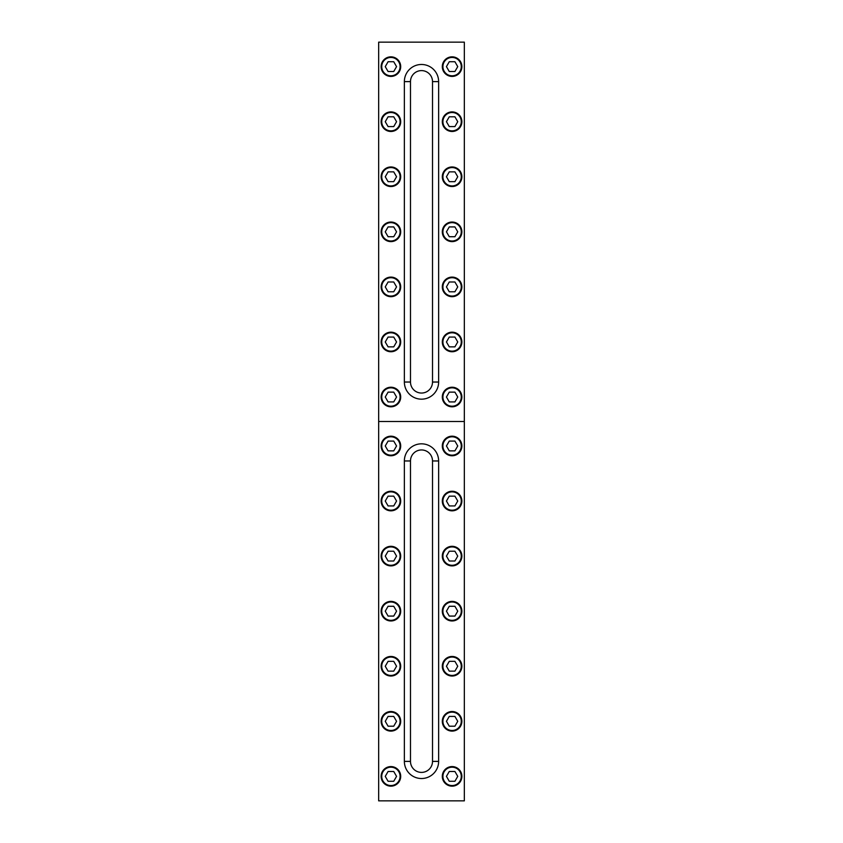 <?xml version="1.0" encoding="UTF-8"?>
<svg xmlns="http://www.w3.org/2000/svg" width="843" height="843" viewBox="0 0 843 843"><rect width="100%" height="100%" fill="white"/><g stroke="black" fill="none" stroke-linecap="round" stroke-linejoin="round"><path stroke-width="1.26" d="M378.665 42.15L464.335 42.15L464.335 421.5L378.665 421.5L378.665 42.15M438.634 382.037A17.134 17.134 0 0 1 421.5 399.171A17.134 17.134 0 0 1 404.366 382.037L404.366 81.613A17.134 17.134 0 0 1 421.5 64.479A17.134 17.134 0 0 1 438.634 81.613L438.634 382.037L432.512 382.037L432.512 81.613A11.012 11.012 0 0 0 421.5 70.601A11.012 11.012 0 0 0 410.488 81.613L410.488 382.037A11.012 11.012 0 0 0 421.5 393.049A11.012 11.012 0 0 0 432.512 382.037M378.665 421.5L464.335 421.5L464.335 800.85L378.665 800.85L378.665 421.5M438.634 761.387A17.134 17.134 0 0 1 421.5 778.521A17.134 17.134 0 0 1 404.366 761.387L404.366 460.963A17.134 17.134 0 0 1 421.5 443.829A17.134 17.134 0 0 1 438.634 460.963L438.634 761.387L432.512 761.387L432.512 460.963A11.012 11.012 0 0 0 421.5 449.951A11.012 11.012 0 0 0 410.488 460.963L410.488 761.387A11.012 11.012 0 0 0 421.5 772.399A11.012 11.012 0 0 0 432.512 761.387M390.91 76.418A9.789 9.789 0 0 1 381.12 66.629A9.789 9.789 0 0 1 390.91 56.839A9.789 9.789 0 0 1 400.699 66.629A9.789 9.789 0 0 1 390.91 76.418A9.789 9.789 0 0 0 400.699 66.629A9.789 9.789 0 0 0 390.91 56.839M388.086 71.518L393.734 71.518L396.558 66.629L393.734 61.729L388.086 61.729L385.251 66.629L388.086 71.518M452.09 351.752A9.789 9.789 0 0 1 442.301 341.963A9.789 9.789 0 0 1 452.09 332.174A9.789 9.789 0 0 1 461.88 341.963A9.789 9.789 0 0 1 452.09 351.752A9.789 9.789 0 0 0 461.88 341.963A9.789 9.789 0 0 0 452.09 332.174M449.266 346.852L454.914 346.852L457.749 341.963L454.914 337.063L449.266 337.063L446.442 341.963L449.266 346.852M390.91 351.752A9.789 9.789 0 0 1 381.12 341.963A9.789 9.789 0 0 1 390.91 332.174A9.789 9.789 0 0 1 400.699 341.963A9.789 9.789 0 0 1 390.91 351.752A9.789 9.789 0 0 0 400.699 341.963A9.789 9.789 0 0 0 390.91 332.174M388.086 346.852L393.734 346.852L396.558 341.963L393.734 337.063L388.086 337.063L385.251 341.963L388.086 346.852M452.09 296.683A9.789 9.789 0 0 1 442.301 286.894A9.789 9.789 0 0 1 452.09 277.105A9.789 9.789 0 0 1 461.88 286.894A9.789 9.789 0 0 1 452.09 296.683A9.789 9.789 0 0 0 461.88 286.894A9.789 9.789 0 0 0 452.09 277.105M449.266 291.783L454.914 291.783L457.749 286.894L454.914 281.994L449.266 281.994L446.442 286.894L449.266 291.783M390.91 296.683A9.789 9.789 0 0 1 381.12 286.894A9.789 9.789 0 0 1 390.91 277.105A9.789 9.789 0 0 1 400.699 286.894A9.789 9.789 0 0 1 390.91 296.683A9.789 9.789 0 0 0 400.699 286.894A9.789 9.789 0 0 0 390.91 277.105M388.086 291.783L393.734 291.783L396.558 286.894L393.734 281.994L388.086 281.994L385.251 286.894L388.086 291.783M452.09 241.614A9.789 9.789 0 0 1 442.301 231.825A9.789 9.789 0 0 1 452.09 222.036A9.789 9.789 0 0 1 461.88 231.825A9.789 9.789 0 0 1 452.09 241.614A9.789 9.789 0 0 0 461.88 231.825A9.789 9.789 0 0 0 452.09 222.036M449.266 236.725L454.914 236.725L457.749 231.825L454.914 226.925L449.266 226.925L446.442 231.825L449.266 236.725M452.09 186.545A9.789 9.789 0 0 1 442.301 176.756A9.789 9.789 0 0 1 452.09 166.967A9.789 9.789 0 0 1 461.88 176.756A9.789 9.789 0 0 1 452.09 186.545A9.789 9.789 0 0 0 461.88 176.756A9.789 9.789 0 0 0 452.09 166.967M449.266 181.656L454.914 181.656L457.749 176.756L454.914 171.867L449.266 171.867L446.442 176.756L449.266 181.656M452.09 131.476A9.789 9.789 0 0 1 442.301 121.687A9.789 9.789 0 0 1 452.09 111.898A9.789 9.789 0 0 1 461.88 121.687A9.789 9.789 0 0 1 452.09 131.476A9.789 9.789 0 0 0 461.88 121.687A9.789 9.789 0 0 0 452.09 111.898M449.266 126.587L454.914 126.587L457.749 121.687L454.914 116.798L449.266 116.798L446.442 121.687L449.266 126.587M452.09 76.418A9.789 9.789 0 0 1 442.301 66.629A9.789 9.789 0 0 1 452.09 56.839A9.789 9.789 0 0 1 461.88 66.629A9.789 9.789 0 0 1 452.09 76.418A9.789 9.789 0 0 0 461.88 66.629A9.789 9.789 0 0 0 452.09 56.839M449.266 71.518L454.914 71.518L457.749 66.629L454.914 61.729L449.266 61.729L446.442 66.629L449.266 71.518M390.91 241.614A9.789 9.789 0 0 1 381.12 231.825A9.789 9.789 0 0 1 390.91 222.036A9.789 9.789 0 0 1 400.699 231.825A9.789 9.789 0 0 1 390.91 241.614A9.789 9.789 0 0 0 400.699 231.825A9.789 9.789 0 0 0 390.91 222.036M388.086 236.725L393.734 236.725L396.558 231.825L393.734 226.925L388.086 226.925L385.251 231.825L388.086 236.725M390.91 186.545A9.789 9.789 0 0 1 381.12 176.756A9.789 9.789 0 0 1 390.91 166.967A9.789 9.789 0 0 1 400.699 176.756A9.789 9.789 0 0 1 390.91 186.545A9.789 9.789 0 0 0 400.699 176.756A9.789 9.789 0 0 0 390.91 166.967M388.086 181.656L393.734 181.656L396.558 176.756L393.734 171.867L388.086 171.867L385.251 176.756L388.086 181.656M390.91 131.476A9.789 9.789 0 0 1 381.12 121.687A9.789 9.789 0 0 1 390.91 111.898A9.789 9.789 0 0 1 400.699 121.687A9.789 9.789 0 0 1 390.91 131.476A9.789 9.789 0 0 0 400.699 121.687A9.789 9.789 0 0 0 390.91 111.898M388.086 126.587L393.734 126.587L396.558 121.687L393.734 116.798L388.086 116.798L385.251 121.687L388.086 126.587M390.91 436.189A9.789 9.789 0 0 1 400.699 445.979A9.789 9.789 0 0 1 390.91 455.768A9.789 9.789 0 0 1 381.12 445.979A9.789 9.789 0 0 1 390.91 436.189A9.789 9.789 0 0 0 381.12 445.979A9.789 9.789 0 0 0 390.91 455.768M393.734 441.079L388.086 441.079L385.251 445.979L388.086 450.868L393.734 450.868L396.558 445.979L393.734 441.079M390.91 491.248A9.789 9.789 0 0 1 400.699 501.037A9.789 9.789 0 0 1 390.91 510.826A9.789 9.789 0 0 1 381.12 501.037A9.789 9.789 0 0 1 390.91 491.248A9.789 9.789 0 0 0 381.12 501.037A9.789 9.789 0 0 0 390.91 510.826M393.734 496.148L388.086 496.148L385.251 501.037L388.086 505.937L393.734 505.937L396.558 501.037L393.734 496.148M390.91 546.317A9.789 9.789 0 0 1 400.699 556.106A9.789 9.789 0 0 1 390.91 565.895A9.789 9.789 0 0 1 381.12 556.106A9.789 9.789 0 0 1 390.91 546.317A9.789 9.789 0 0 0 381.12 556.106A9.789 9.789 0 0 0 390.91 565.895M393.734 551.217L388.086 551.217L385.251 556.106L388.086 561.006L393.734 561.006L396.558 556.106L393.734 551.217M390.91 601.386A9.789 9.789 0 0 1 400.699 611.175A9.789 9.789 0 0 1 390.91 620.964A9.789 9.789 0 0 1 381.12 611.175A9.789 9.789 0 0 1 390.91 601.386A9.789 9.789 0 0 0 381.12 611.175A9.789 9.789 0 0 0 390.91 620.964M393.734 606.275L388.086 606.275L385.251 611.175L388.086 616.075L393.734 616.075L396.558 611.175L393.734 606.275M390.91 656.455A9.789 9.789 0 0 1 400.699 666.244A9.789 9.789 0 0 1 390.91 676.033A9.789 9.789 0 0 1 381.12 666.244A9.789 9.789 0 0 1 390.91 656.455A9.789 9.789 0 0 0 381.12 666.244A9.789 9.789 0 0 0 390.91 676.033M393.734 661.344L388.086 661.344L385.251 666.244L388.086 671.133L393.734 671.133L396.558 666.244L393.734 661.344M390.91 711.524A9.789 9.789 0 0 1 400.699 721.313A9.789 9.789 0 0 1 390.91 731.102A9.789 9.789 0 0 1 381.12 721.313A9.789 9.789 0 0 1 390.91 711.524A9.789 9.789 0 0 0 381.12 721.313A9.789 9.789 0 0 0 390.91 731.102M393.734 716.413L388.086 716.413L385.251 721.313L388.086 726.202L393.734 726.202L396.558 721.313L393.734 716.413M452.09 436.189A9.789 9.789 0 0 1 461.88 445.979A9.789 9.789 0 0 1 452.09 455.768A9.789 9.789 0 0 1 442.301 445.979A9.789 9.789 0 0 1 452.09 436.189A9.789 9.789 0 0 0 442.301 445.979A9.789 9.789 0 0 0 452.09 455.768M454.914 441.079L449.266 441.079L446.442 445.979L449.266 450.868L454.914 450.868L457.749 445.979L454.914 441.079M452.09 491.248A9.789 9.789 0 0 1 461.88 501.037A9.789 9.789 0 0 1 452.09 510.826A9.789 9.789 0 0 1 442.301 501.037A9.789 9.789 0 0 1 452.09 491.248A9.789 9.789 0 0 0 442.301 501.037A9.789 9.789 0 0 0 452.09 510.826M454.914 496.148L449.266 496.148L446.442 501.037L449.266 505.937L454.914 505.937L457.749 501.037L454.914 496.148M452.09 546.317A9.789 9.789 0 0 1 461.88 556.106A9.789 9.789 0 0 1 452.09 565.895A9.789 9.789 0 0 1 442.301 556.106A9.789 9.789 0 0 1 452.09 546.317A9.789 9.789 0 0 0 442.301 556.106A9.789 9.789 0 0 0 452.09 565.895M454.914 551.217L449.266 551.217L446.442 556.106L449.266 561.006L454.914 561.006L457.749 556.106L454.914 551.217M452.09 601.386A9.789 9.789 0 0 1 461.88 611.175A9.789 9.789 0 0 1 452.09 620.964A9.789 9.789 0 0 1 442.301 611.175A9.789 9.789 0 0 1 452.09 601.386A9.789 9.789 0 0 0 442.301 611.175A9.789 9.789 0 0 0 452.09 620.964M454.914 606.275L449.266 606.275L446.442 611.175L449.266 616.075L454.914 616.075L457.749 611.175L454.914 606.275M452.09 656.455A9.789 9.789 0 0 1 461.88 666.244A9.789 9.789 0 0 1 452.09 676.033A9.789 9.789 0 0 1 442.301 666.244A9.789 9.789 0 0 1 452.09 656.455A9.789 9.789 0 0 0 442.301 666.244A9.789 9.789 0 0 0 452.09 676.033M454.914 661.344L449.266 661.344L446.442 666.244L449.266 671.133L454.914 671.133L457.749 666.244L454.914 661.344M452.09 711.524A9.789 9.789 0 0 1 461.88 721.313A9.789 9.789 0 0 1 452.09 731.102A9.789 9.789 0 0 1 442.301 721.313A9.789 9.789 0 0 1 452.09 711.524A9.789 9.789 0 0 0 442.301 721.313A9.789 9.789 0 0 0 452.09 731.102M454.914 716.413L449.266 716.413L446.442 721.313L449.266 726.202L454.914 726.202L457.749 721.313L454.914 716.413M390.91 406.811A9.789 9.789 0 0 1 381.12 397.021A9.789 9.789 0 0 1 390.91 387.232A9.789 9.789 0 0 1 400.699 397.021A9.789 9.789 0 0 1 390.91 406.811A9.789 9.789 0 0 0 400.699 397.021A9.789 9.789 0 0 0 390.91 387.232M388.086 401.921L393.734 401.921L396.558 397.021L393.734 392.132L388.086 392.132L385.251 397.021L388.086 401.921M452.09 406.811A9.789 9.789 0 0 1 442.301 397.021A9.789 9.789 0 0 1 452.09 387.232A9.789 9.789 0 0 1 461.88 397.021A9.789 9.789 0 0 1 452.09 406.811A9.789 9.789 0 0 0 461.88 397.021A9.789 9.789 0 0 0 452.09 387.232M449.266 401.921L454.914 401.921L457.749 397.021L454.914 392.132L449.266 392.132L446.442 397.021L449.266 401.921M390.91 766.582A9.789 9.789 0 0 1 400.699 776.371A9.789 9.789 0 0 1 390.91 786.161A9.789 9.789 0 0 1 381.12 776.371A9.789 9.789 0 0 1 390.91 766.582A9.789 9.789 0 0 0 381.12 776.371A9.789 9.789 0 0 0 390.91 786.161M393.734 771.482L388.086 771.482L385.251 776.371L388.086 781.271L393.734 781.271L396.558 776.371L393.734 771.482M452.09 766.582A9.789 9.789 0 0 1 461.88 776.371A9.789 9.789 0 0 1 452.09 786.161A9.789 9.789 0 0 1 442.301 776.371A9.789 9.789 0 0 1 452.09 766.582A9.789 9.789 0 0 0 442.301 776.371A9.789 9.789 0 0 0 452.09 786.161M454.914 771.482L449.266 771.482L446.442 776.371L449.266 781.271L454.914 781.271L457.749 776.371L454.914 771.482M432.512 81.613L438.634 81.613M404.366 382.037L410.488 382.037M410.488 81.613L404.366 81.613M432.512 460.963L438.634 460.963M404.366 761.387L410.488 761.387M410.488 460.963L404.366 460.963M390.91 57.45A9.178 9.178 0 0 0 381.731 66.629A9.178 9.178 0 0 0 390.91 75.807A9.178 9.178 0 0 0 400.088 66.629A9.178 9.178 0 0 0 390.91 57.45M452.09 332.785A9.178 9.178 0 0 0 442.912 341.963A9.178 9.178 0 0 0 452.09 351.141A9.178 9.178 0 0 0 461.269 341.963A9.178 9.178 0 0 0 452.09 332.785M390.91 332.785A9.178 9.178 0 0 0 381.731 341.963A9.178 9.178 0 0 0 390.91 351.141A9.178 9.178 0 0 0 400.088 341.963A9.178 9.178 0 0 0 390.91 332.785M452.09 277.716A9.178 9.178 0 0 0 442.912 286.894A9.178 9.178 0 0 0 452.09 296.072A9.178 9.178 0 0 0 461.269 286.894A9.178 9.178 0 0 0 452.09 277.716M390.91 277.716A9.178 9.178 0 0 0 381.731 286.894A9.178 9.178 0 0 0 390.91 296.072A9.178 9.178 0 0 0 400.088 286.894A9.178 9.178 0 0 0 390.91 277.716M452.09 222.647A9.178 9.178 0 0 0 442.912 231.825A9.178 9.178 0 0 0 452.09 241.003A9.178 9.178 0 0 0 461.269 231.825A9.178 9.178 0 0 0 452.09 222.647M452.09 167.578A9.178 9.178 0 0 0 442.912 176.756A9.178 9.178 0 0 0 452.09 185.934A9.178 9.178 0 0 0 461.269 176.756A9.178 9.178 0 0 0 452.09 167.578M452.09 112.509A9.178 9.178 0 0 0 442.912 121.687A9.178 9.178 0 0 0 452.09 130.865A9.178 9.178 0 0 0 461.269 121.687A9.178 9.178 0 0 0 452.09 112.509M452.09 57.45A9.178 9.178 0 0 0 442.912 66.629A9.178 9.178 0 0 0 452.09 75.807A9.178 9.178 0 0 0 461.269 66.629A9.178 9.178 0 0 0 452.09 57.45M390.91 222.647A9.178 9.178 0 0 0 381.731 231.825A9.178 9.178 0 0 0 390.91 241.003A9.178 9.178 0 0 0 400.088 231.825A9.178 9.178 0 0 0 390.91 222.647M390.91 167.578A9.178 9.178 0 0 0 381.731 176.756A9.178 9.178 0 0 0 390.91 185.934A9.178 9.178 0 0 0 400.088 176.756A9.178 9.178 0 0 0 390.91 167.578M390.91 112.509A9.178 9.178 0 0 0 381.731 121.687A9.178 9.178 0 0 0 390.91 130.865A9.178 9.178 0 0 0 400.088 121.687A9.178 9.178 0 0 0 390.91 112.509M390.91 455.157A9.178 9.178 0 0 0 400.088 445.979A9.178 9.178 0 0 0 390.91 436.8A9.178 9.178 0 0 0 381.731 445.979A9.178 9.178 0 0 0 390.91 455.157M390.91 510.215A9.178 9.178 0 0 0 400.088 501.037A9.178 9.178 0 0 0 390.91 491.859A9.178 9.178 0 0 0 381.731 501.037A9.178 9.178 0 0 0 390.91 510.215M390.91 565.284A9.178 9.178 0 0 0 400.088 556.106A9.178 9.178 0 0 0 390.91 546.928A9.178 9.178 0 0 0 381.731 556.106A9.178 9.178 0 0 0 390.91 565.284M390.91 620.353A9.178 9.178 0 0 0 400.088 611.175A9.178 9.178 0 0 0 390.91 601.997A9.178 9.178 0 0 0 381.731 611.175A9.178 9.178 0 0 0 390.91 620.353M390.91 675.422A9.178 9.178 0 0 0 400.088 666.244A9.178 9.178 0 0 0 390.91 657.066A9.178 9.178 0 0 0 381.731 666.244A9.178 9.178 0 0 0 390.91 675.422M390.91 730.491A9.178 9.178 0 0 0 400.088 721.313A9.178 9.178 0 0 0 390.91 712.135A9.178 9.178 0 0 0 381.731 721.313A9.178 9.178 0 0 0 390.91 730.491M452.09 455.157A9.178 9.178 0 0 0 461.269 445.979A9.178 9.178 0 0 0 452.09 436.8A9.178 9.178 0 0 0 442.912 445.979A9.178 9.178 0 0 0 452.09 455.157M452.09 510.215A9.178 9.178 0 0 0 461.269 501.037A9.178 9.178 0 0 0 452.09 491.859A9.178 9.178 0 0 0 442.912 501.037A9.178 9.178 0 0 0 452.09 510.215M452.09 565.284A9.178 9.178 0 0 0 461.269 556.106A9.178 9.178 0 0 0 452.09 546.928A9.178 9.178 0 0 0 442.912 556.106A9.178 9.178 0 0 0 452.09 565.284M452.09 620.353A9.178 9.178 0 0 0 461.269 611.175A9.178 9.178 0 0 0 452.09 601.997A9.178 9.178 0 0 0 442.912 611.175A9.178 9.178 0 0 0 452.09 620.353M452.09 675.422A9.178 9.178 0 0 0 461.269 666.244A9.178 9.178 0 0 0 452.09 657.066A9.178 9.178 0 0 0 442.912 666.244A9.178 9.178 0 0 0 452.09 675.422M452.09 730.491A9.178 9.178 0 0 0 461.269 721.313A9.178 9.178 0 0 0 452.09 712.135A9.178 9.178 0 0 0 442.912 721.313A9.178 9.178 0 0 0 452.09 730.491M390.91 387.843A9.178 9.178 0 0 0 381.731 397.021A9.178 9.178 0 0 0 390.91 406.2A9.178 9.178 0 0 0 400.088 397.021A9.178 9.178 0 0 0 390.91 387.843M452.09 387.843A9.178 9.178 0 0 0 442.912 397.021A9.178 9.178 0 0 0 452.09 406.2A9.178 9.178 0 0 0 461.269 397.021A9.178 9.178 0 0 0 452.09 387.843M390.91 785.55A9.178 9.178 0 0 0 400.088 776.371A9.178 9.178 0 0 0 390.91 767.193A9.178 9.178 0 0 0 381.731 776.371A9.178 9.178 0 0 0 390.91 785.55M452.09 785.55A9.178 9.178 0 0 0 461.269 776.371A9.178 9.178 0 0 0 452.09 767.193A9.178 9.178 0 0 0 442.912 776.371A9.178 9.178 0 0 0 452.09 785.55"/></g></svg>
